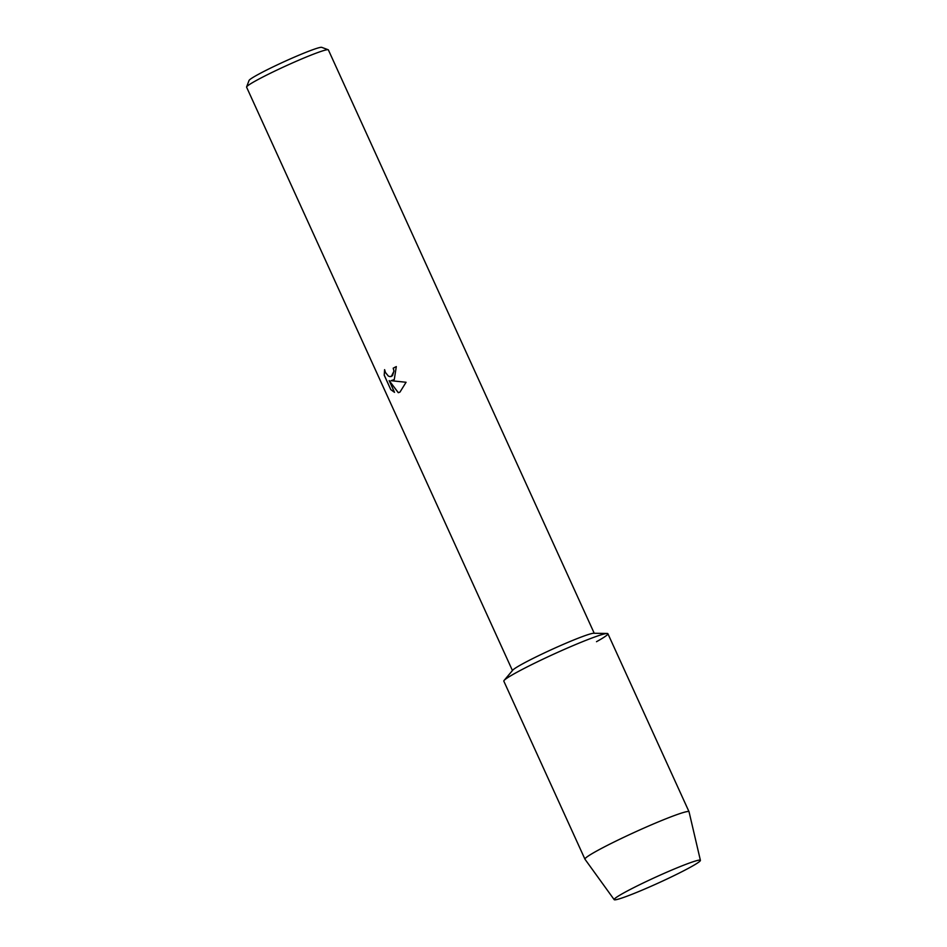 <?xml version="1.0" encoding="UTF-8"?>
<svg xmlns="http://www.w3.org/2000/svg" width="947" height="947" viewBox="0 0 947 947"><rect width="100%" height="100%" fill="white"/><g stroke="black" fill="none" stroke-linecap="round" stroke-linejoin="round"><path stroke-width="1.42" d="M625.789 891.814A47.386 3.22 155.5 0 0 614.461 898.928A47.386 3.22 155.5 0 0 638.988 891.458A47.386 3.22 155.5 0 0 688.753 868.115A47.386 3.22 155.5 0 0 699.679 860.089A47.386 3.22 155.5 0 0 669.363 871.086A47.386 3.22 155.5 0 0 625.789 891.814A47.386 3.22 155.5 0 0 614.461 898.928A47.386 3.22 155.5 0 0 614.177 899.65A47.386 3.22 155.5 0 0 642.315 890.062A47.386 3.22 155.5 0 0 688.753 868.115A47.386 3.22 155.5 0 0 700.401 860.35A47.386 3.22 155.5 0 0 699.679 860.089A47.386 3.22 155.5 0 0 669.363 871.086A47.386 3.22 155.5 0 0 625.789 891.814M596.503 641.699A57.187 3.895 155.5 0 0 607.157 633.472L593.722 633.259A44.935 3.054 155.5 0 0 565.122 643.581A44.935 3.054 155.5 0 0 523.573 663.326A44.935 3.054 155.5 0 0 512.777 670.145L504.124 680.419A57.187 3.895 155.5 0 1 517.867 671.754A57.187 3.895 155.5 0 0 503.828 681.165L584.95 859.178A57.187 3.895 155.5 0 0 584.974 859.225L614.177 899.65M396.308 366.584L394.272 379.605L391.004 380.694L406.074 382.268L399.965 392.094L398.273 392.697L389.17 380.599L394.52 392.342L390.815 389.69L384.21 375.201L384.6 369.638L385.453 372.467L388.317 376.042L390.046 376.669L392.496 375.71L393.94 371.094L393.206 368.182A44.935 3.054 -24.5 0 1 396.308 366.584A44.852 3.054 155.5 0 0 393.254 368.158L393.999 371.07L391.312 376.504M594.231 633.259L328.372 49.895A44.935 3.054 155.5 0 0 328.195 49.753A44.935 3.054 155.5 0 0 300.613 59.401A44.935 3.054 155.5 0 0 257.62 79.773A44.935 3.054 155.5 0 0 246.599 86.935A44.935 3.054 155.5 0 0 246.599 87.171L512.445 670.535M328.195 49.753L321.72 47.35A40.034 2.723 155.5 0 0 297.157 55.944A40.034 2.723 155.5 0 0 258.851 74.091A40.034 2.723 155.5 0 0 249.037 80.471L246.599 86.935M384.624 369.744L384.269 375.178L390.815 389.69M392.898 380.398L391.004 380.694M390.874 389.667L394.497 392.295M389.17 380.599L398.332 392.674L399.255 392.413M607.157 633.472A57.187 3.895 155.5 0 0 570.745 646.612A57.187 3.895 155.5 0 0 517.867 671.754A57.187 3.895 155.5 0 1 574.249 645.12A57.187 3.895 155.5 0 1 607.903 633.732L689.037 811.745A57.187 3.895 155.5 0 0 655.371 823.132A57.187 3.895 155.5 0 0 598.989 849.755A57.187 3.895 155.5 0 0 584.95 859.178M700.401 860.35L689.049 811.792A57.187 3.895 155.5 0 0 689.037 811.745"/></g></svg>
